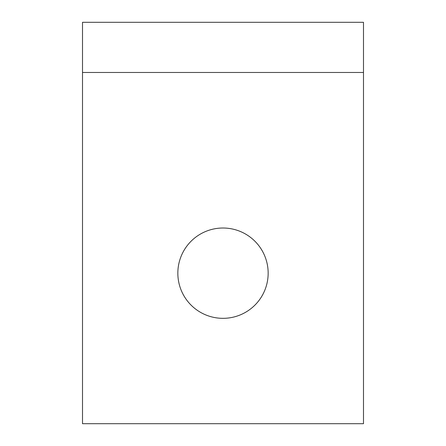 <?xml version="1.0" encoding="UTF-8"?>
<svg xmlns="http://www.w3.org/2000/svg" width="446" height="446" viewBox="0 0 446 446"><rect width="100%" height="100%" fill="white"/><g stroke="black" fill="none" stroke-linecap="round" stroke-linejoin="round"><path stroke-width="0.67" d="M363.49 22.3L82.51 22.3L82.51 423.7L363.49 423.7L363.49 22.3M363.49 72.475L82.51 72.475M223 228.017A45.157 45.157 0 0 1 268.157 273.175A45.157 45.157 0 0 1 223 318.332A45.157 45.157 0 0 1 177.843 273.175A45.157 45.157 0 0 1 223 228.017"/></g></svg>
